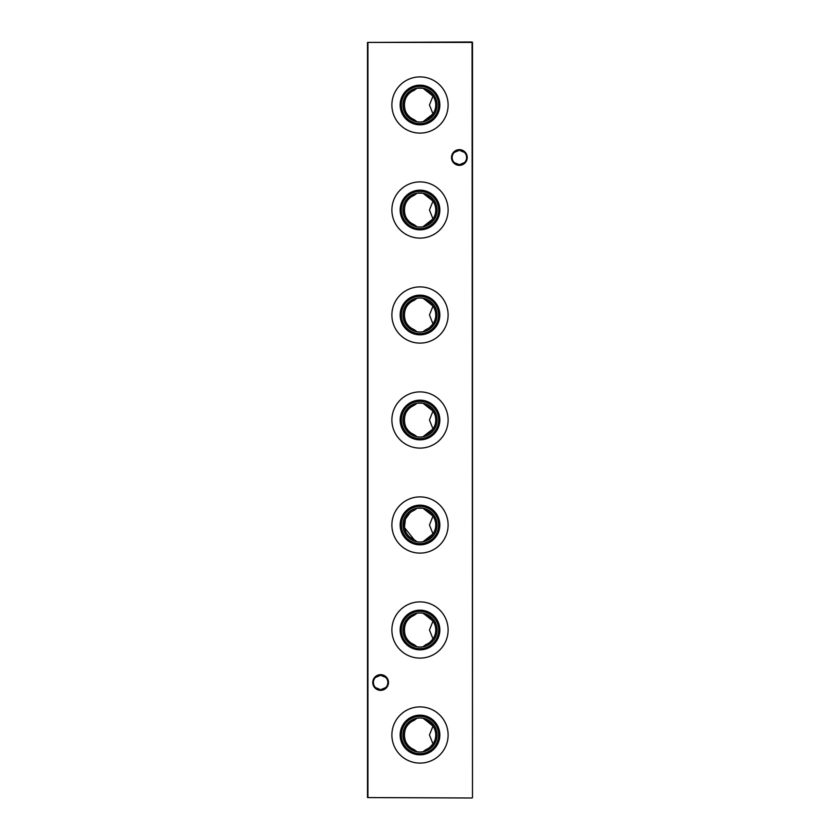 <?xml version="1.0" encoding="UTF-8"?>
<svg xmlns="http://www.w3.org/2000/svg" width="840" height="840" viewBox="0 0 840 840"><rect width="100%" height="100%" fill="white"/><g stroke="black" fill="none" stroke-linecap="round" stroke-linejoin="round"><path stroke-width="1.26" d="M420 716.352A18.648 18.648 0 0 1 438.648 735A18.648 18.648 0 0 1 420 753.648A18.648 18.648 0 0 1 401.352 735A18.648 18.648 0 0 1 420 716.352M420 717.948A17.052 17.052 0 0 1 437.052 735A17.052 17.052 0 0 1 420 752.052L422.909 751.8L425.933 749.595A15.75 15.75 0 0 0 425.933 720.405L422.909 718.2L420 717.948L417.092 718.2L414.068 720.405C401.279 724.427 401.289 745.605 414.068 749.595L417.092 751.8L420 752.052A17.052 17.052 0 0 1 402.948 735A17.052 17.052 0 0 1 420 717.948M420 715.155A19.845 19.845 0 0 1 439.845 735A19.845 19.845 0 0 1 420 754.845A19.845 19.845 0 0 1 400.155 735A19.845 19.845 0 0 1 420 715.155M420 706.892A28.108 28.108 0 0 1 448.108 735A28.108 28.108 0 0 1 420 763.109A28.108 28.108 0 0 1 391.892 735A28.108 28.108 0 0 1 420 706.892M420 611.352A18.648 18.648 0 0 1 438.648 630A18.648 18.648 0 0 1 420 648.648A18.648 18.648 0 0 1 401.352 630A18.648 18.648 0 0 1 420 611.352M420 612.948A17.052 17.052 0 0 1 437.052 630A17.052 17.052 0 0 1 420 647.052L422.909 646.8L425.933 644.595A15.75 15.75 0 0 0 425.933 615.405L422.909 613.2L420 612.948L417.092 613.2L414.068 615.405C401.279 619.426 401.289 640.605 414.068 644.595L417.092 646.8L420 647.052A17.052 17.052 0 0 1 402.948 630A17.052 17.052 0 0 1 420 612.948M420 610.155A19.845 19.845 0 0 1 439.845 630A19.845 19.845 0 0 1 420 649.845A19.845 19.845 0 0 1 400.155 630A19.845 19.845 0 0 1 420 610.155M420 601.892A28.108 28.108 0 0 1 448.108 630A28.108 28.108 0 0 1 420 658.109A28.108 28.108 0 0 1 391.892 630A28.108 28.108 0 0 1 420 601.892M420 506.352A18.648 18.648 0 0 1 438.648 525A18.648 18.648 0 0 1 420 543.648A18.648 18.648 0 0 1 401.352 525A18.648 18.648 0 0 1 420 506.352M420 507.948A17.052 17.052 0 0 1 437.052 525A17.052 17.052 0 0 1 420 542.052L422.909 541.8L432.989 533.904L429.461 524.979L432.989 516.096L422.909 508.2L417.092 508.2L414.068 510.405A15.75 15.75 0 0 0 414.068 539.595L417.092 541.8L420 542.052A17.052 17.052 0 0 1 402.948 525A17.052 17.052 0 0 1 420 507.948M420 505.155A19.845 19.845 0 0 1 439.845 525A19.845 19.845 0 0 1 420 544.845A19.845 19.845 0 0 1 400.155 525A19.845 19.845 0 0 1 420 505.155M420 496.892A28.108 28.108 0 0 1 448.108 525A28.108 28.108 0 0 1 420 553.109A28.108 28.108 0 0 1 391.892 525A28.108 28.108 0 0 1 420 496.892M420 401.352A18.648 18.648 0 0 1 438.648 420A18.648 18.648 0 0 1 420 438.648A18.648 18.648 0 0 1 401.352 420A18.648 18.648 0 0 1 420 401.352M420 402.948A17.052 17.052 0 0 1 437.052 420A17.052 17.052 0 0 1 420 437.052L422.909 436.8L432.989 428.904L429.461 419.979L432.989 411.096L422.909 403.2L417.092 403.2L414.068 405.405C401.279 409.427 401.289 430.605 414.068 434.595L417.092 436.8L420 437.052A17.052 17.052 0 0 1 402.948 420A17.052 17.052 0 0 1 420 402.948M420 400.155A19.845 19.845 0 0 1 439.845 420A19.845 19.845 0 0 1 420 439.845A19.845 19.845 0 0 1 400.155 420A19.845 19.845 0 0 1 420 400.155M420 391.892A28.108 28.108 0 0 1 448.108 420A28.108 28.108 0 0 1 420 448.108A28.108 28.108 0 0 1 391.892 420A28.108 28.108 0 0 1 420 391.892M420 296.352A18.648 18.648 0 0 1 438.648 315A18.648 18.648 0 0 1 420 333.648A18.648 18.648 0 0 1 401.352 315A18.648 18.648 0 0 1 420 296.352M420 297.948A17.052 17.052 0 0 1 437.052 315A17.052 17.052 0 0 1 420 332.052L422.909 331.8L425.933 329.595A15.75 15.75 0 0 0 425.933 300.405L422.909 298.2L420 297.948L417.092 298.2L414.068 300.405C401.279 304.427 401.289 325.605 414.068 329.595L417.092 331.8L420 332.052A17.052 17.052 0 0 1 402.948 315A17.052 17.052 0 0 1 420 297.948M420 295.155A19.845 19.845 0 0 1 439.845 315A19.845 19.845 0 0 1 420 334.845A19.845 19.845 0 0 1 400.155 315A19.845 19.845 0 0 1 420 295.155M420 286.892A28.108 28.108 0 0 1 448.108 315A28.108 28.108 0 0 1 420 343.108A28.108 28.108 0 0 1 391.892 315A28.108 28.108 0 0 1 420 286.892M420 191.352A18.648 18.648 0 0 1 438.648 210A18.648 18.648 0 0 1 420 228.648A18.648 18.648 0 0 1 401.352 210A18.648 18.648 0 0 1 420 191.352M420 192.948A17.052 17.052 0 0 1 437.052 210A17.052 17.052 0 0 1 420 227.052L422.909 226.8L432.989 218.904L429.461 209.979L432.989 201.096L422.909 193.2L417.092 193.2L414.068 195.405C401.279 199.427 401.289 220.605 414.068 224.595L417.092 226.8L420 227.052A17.052 17.052 0 0 1 402.948 210A17.052 17.052 0 0 1 420 192.948M420 190.155A19.845 19.845 0 0 1 439.845 210A19.845 19.845 0 0 1 420 229.845A19.845 19.845 0 0 1 400.155 210A19.845 19.845 0 0 1 420 190.155M420 181.892A28.108 28.108 0 0 1 448.108 210A28.108 28.108 0 0 1 420 238.109A28.108 28.108 0 0 1 391.892 210A28.108 28.108 0 0 1 420 181.892M420 86.352A18.648 18.648 0 0 1 438.648 105A18.648 18.648 0 0 1 420 123.648A18.648 18.648 0 0 1 401.352 105A18.648 18.648 0 0 1 420 86.352M420 87.948A17.052 17.052 0 0 1 437.052 105A17.052 17.052 0 0 1 420 122.052L422.909 121.8L432.989 113.904L429.461 104.979L432.989 96.096L422.909 88.2L417.092 88.2L414.068 90.405C401.279 94.427 401.289 115.605 414.068 119.595L417.092 121.8L420 122.052A17.052 17.052 0 0 1 402.948 105A17.052 17.052 0 0 1 420 87.948M420 85.155A19.845 19.845 0 0 1 439.845 105A19.845 19.845 0 0 1 420 124.845A19.845 19.845 0 0 1 400.155 105A19.845 19.845 0 0 1 420 85.155M420 76.892A28.108 28.108 0 0 1 448.108 105A28.108 28.108 0 0 1 420 133.108A28.108 28.108 0 0 1 391.892 105A28.108 28.108 0 0 1 420 76.892M454.209 152.45L459.375 150.276A7.224 7.224 0 0 0 452.151 157.5A7.224 7.224 0 0 0 459.375 164.724L454.209 162.55M459.375 165.354A7.854 7.854 0 0 1 451.521 157.5A7.854 7.854 0 0 1 459.375 149.646A7.854 7.854 0 0 1 467.229 157.5A7.854 7.854 0 0 1 459.375 165.354M375.459 677.45L380.625 675.276A7.224 7.224 0 0 0 373.401 682.5A7.224 7.224 0 0 0 380.625 689.724L375.459 687.55M380.625 690.354A7.854 7.854 0 0 1 372.771 682.5A7.854 7.854 0 0 1 380.625 674.646A7.854 7.854 0 0 1 388.479 682.5A7.854 7.854 0 0 1 380.625 690.354M464.541 162.55L459.375 164.724A7.224 7.224 0 0 0 466.599 157.5A7.224 7.224 0 0 0 459.375 150.276L464.541 152.45M385.791 687.55L380.625 689.724A7.224 7.224 0 0 0 387.849 682.5A7.224 7.224 0 0 0 380.625 675.276L385.791 677.45M429.965 327.201L432.989 323.904L429.461 314.979L432.989 306.096L425.933 300.405M429.965 642.201L432.989 638.904L429.461 629.979L432.989 621.096L425.933 615.405M429.965 747.201L432.989 743.904L429.461 734.979L432.989 726.096L425.933 720.405M472.5 42.42L472.5 797.58L472.08 42.42L367.92 42.42L367.92 797.58L472.08 798L367.5 797.58L367.5 42.42L472.08 42M410.046 512.799L405.416 519.057L404.46 527.541L414.068 539.595M425.933 90.405A15.75 15.75 0 0 1 425.933 119.595M414.068 119.595A15.75 15.75 0 0 1 414.068 90.405M425.933 195.405A15.75 15.75 0 0 1 425.933 224.595M414.068 224.595A15.75 15.75 0 0 1 414.068 195.405M414.068 329.595A15.75 15.75 0 0 1 414.068 300.405M425.933 405.405A15.75 15.75 0 0 1 425.933 434.595M414.068 434.595A15.75 15.75 0 0 1 414.068 405.405M425.933 510.405A15.75 15.75 0 0 1 425.933 539.595M414.068 644.595A15.75 15.75 0 0 1 414.068 615.405M414.068 749.595A15.75 15.75 0 0 1 414.068 720.405"/></g></svg>
